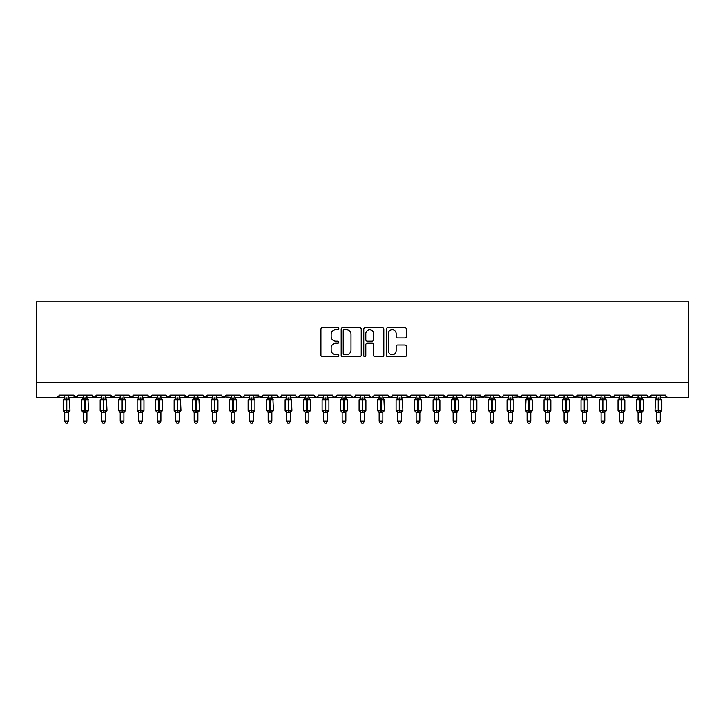 <?xml version="1.0" encoding="UTF-8"?>
<svg xmlns="http://www.w3.org/2000/svg" width="725" height="725" viewBox="0 0 725 725"><rect width="100%" height="100%" fill="white"/><g stroke="black" fill="none" stroke-linecap="round" stroke-linejoin="round"><path stroke-width="1.09" d="M338.829 328.688A1.015 1.015 0 0 0 337.814 327.673L322.38 327.673A1.45 1.45 0 0 0 320.93 329.123L320.93 355.259A1.45 1.45 0 0 0 322.38 356.718L337.814 356.718A1.015 1.015 0 0 0 338.829 355.703A1.015 1.015 0 0 0 337.814 354.679L335.811 354.679A4.649 4.649 0 0 1 331.162 350.039L331.162 347.855A4.649 4.649 0 0 1 335.811 343.206L337.814 343.206A1.015 1.015 0 0 0 338.829 342.191A1.015 1.015 0 0 0 337.814 341.176L335.811 341.176A4.649 4.649 0 0 1 331.162 336.527L331.162 334.352A4.649 4.649 0 0 1 335.811 329.703L337.814 329.703A1.015 1.015 0 0 0 338.829 328.688M404.94 337.904A1.45 1.45 0 0 0 406.399 336.454L406.399 329.123A1.45 1.45 0 0 0 404.94 327.673L387.803 327.673A1.45 1.45 0 0 0 386.353 329.123L386.353 355.259A1.45 1.45 0 0 0 387.803 356.718L404.94 356.718A1.45 1.45 0 0 0 406.399 355.259L406.399 346.405A1.45 1.45 0 0 0 404.94 344.955L397.608 344.955A1.45 1.45 0 0 0 396.158 346.405L396.158 350.8A3.888 3.888 0 0 1 392.27 354.679A3.888 3.888 0 0 1 388.392 350.8L388.392 333.591A3.888 3.888 0 0 1 392.27 329.703A3.888 3.888 0 0 1 396.158 333.591L396.158 336.454A1.45 1.45 0 0 0 397.608 337.904L404.94 337.904M36.25 382.51L688.75 382.51L688.75 301.872L36.25 301.872L36.25 397.309L57.338 397.309L59.55 395.089L73.606 395.089L74.421 396.802M361.231 329.123A1.45 1.45 0 0 0 359.781 327.673L342.644 327.673A1.45 1.45 0 0 0 341.185 329.123L341.185 355.259A1.45 1.45 0 0 0 342.644 356.718L359.781 356.718A1.45 1.45 0 0 0 361.231 355.259L361.231 329.123M365.219 327.673L382.356 327.673A1.45 1.45 0 0 1 383.815 329.123L383.815 355.259A1.45 1.45 0 0 1 382.356 356.718L375.024 356.718A1.45 1.45 0 0 1 373.574 355.259L373.574 344.665A1.45 1.45 0 0 0 372.124 343.206L367.258 343.206A1.45 1.45 0 0 0 365.808 344.665L365.808 355.703A1.015 1.015 0 0 1 364.784 356.718A1.015 1.015 0 0 1 363.769 355.703L363.769 329.123A1.45 1.45 0 0 1 365.219 327.673M68.431 397.309L75.826 397.309L73.606 395.089A2.22 2.22 0 0 0 75.826 397.309A2.22 2.22 0 0 0 78.046 395.089L92.102 395.089A2.22 2.22 0 0 0 94.323 397.309A2.22 2.22 0 0 0 96.543 395.089L110.599 395.089A2.22 2.22 0 0 0 112.819 397.309A2.22 2.22 0 0 0 115.039 395.089L129.095 395.089A2.22 2.22 0 0 0 131.316 397.309A2.22 2.22 0 0 0 133.536 395.089L147.592 395.089A2.22 2.22 0 0 0 149.812 397.309A2.22 2.22 0 0 0 152.032 395.089L166.088 395.089A2.22 2.22 0 0 0 168.3 397.309A2.22 2.22 0 0 0 170.52 395.089L184.576 395.089A2.22 2.22 0 0 0 186.796 397.309A2.22 2.22 0 0 0 189.017 395.089L203.073 395.089A2.22 2.22 0 0 0 205.293 397.309A2.22 2.22 0 0 0 207.513 395.089L221.569 395.089A2.22 2.22 0 0 0 223.789 397.309A2.22 2.22 0 0 0 226.01 395.089L240.066 395.089A2.22 2.22 0 0 0 242.286 397.309A2.22 2.22 0 0 0 244.506 395.089L258.562 395.089A2.22 2.22 0 0 0 260.782 397.309A2.22 2.22 0 0 0 262.994 395.089L277.05 395.089A2.22 2.22 0 0 0 279.27 397.309A2.22 2.22 0 0 0 281.49 395.089L295.546 395.089A2.22 2.22 0 0 0 297.767 397.309A2.22 2.22 0 0 0 299.987 395.089L314.043 395.089A2.22 2.22 0 0 0 316.263 397.309A2.22 2.22 0 0 0 318.483 395.089L332.539 395.089A2.22 2.22 0 0 0 334.76 397.309A2.22 2.22 0 0 0 336.98 395.089L351.036 395.089A2.22 2.22 0 0 0 353.256 397.309A2.22 2.22 0 0 0 355.468 395.089L369.532 395.089A2.22 2.22 0 0 0 371.744 397.309A2.22 2.22 0 0 0 373.964 395.089L388.02 395.089A2.22 2.22 0 0 0 390.24 397.309A2.22 2.22 0 0 0 392.461 395.089L406.517 395.089A2.22 2.22 0 0 0 408.737 397.309A2.22 2.22 0 0 0 410.957 395.089L425.013 395.089A2.22 2.22 0 0 0 427.233 397.309A2.22 2.22 0 0 0 429.454 395.089L443.51 395.089A2.22 2.22 0 0 0 445.73 397.309A2.22 2.22 0 0 0 447.95 395.089L462.006 395.089A2.22 2.22 0 0 0 464.218 397.309A2.22 2.22 0 0 0 466.438 395.089L480.494 395.089A2.22 2.22 0 0 0 482.714 397.309A2.22 2.22 0 0 0 484.934 395.089L498.99 395.089A2.22 2.22 0 0 0 501.211 397.309A2.22 2.22 0 0 0 503.431 395.089L517.487 395.089A2.22 2.22 0 0 0 519.707 397.309A2.22 2.22 0 0 0 521.928 395.089L535.983 395.089A2.22 2.22 0 0 0 538.204 397.309A2.22 2.22 0 0 0 540.424 395.089L554.48 395.089A2.22 2.22 0 0 0 556.7 397.309A2.22 2.22 0 0 0 558.912 395.089L572.967 395.089A2.22 2.22 0 0 0 575.188 397.309A2.22 2.22 0 0 0 577.408 395.089L591.464 395.089A2.22 2.22 0 0 0 593.684 397.309A2.22 2.22 0 0 0 595.905 395.089L609.961 395.089A2.22 2.22 0 0 0 612.181 397.309A2.22 2.22 0 0 0 614.401 395.089L628.457 395.089A2.22 2.22 0 0 0 630.678 397.309A2.22 2.22 0 0 0 632.898 395.089L646.954 395.089A2.22 2.22 0 0 0 649.174 397.309A2.22 2.22 0 0 0 651.394 395.089L665.45 395.089A2.22 2.22 0 0 0 667.662 397.309L666.239 396.783M646.954 395.089L647.76 396.802L649.174 397.309L651.394 395.089M632.898 395.089L632.481 396.376M614.401 395.089L613.586 396.802M609.961 395.089L610.776 396.802L612.181 397.309L614.157 396.095M595.905 395.089L595.497 396.376M586.289 397.309L593.684 397.309L591.464 395.089L592.28 396.802M567.793 397.309L575.188 397.309L577.408 395.089L576.602 396.802M558.912 395.089L558.105 396.802L556.7 397.309L554.716 396.095M530.8 397.309L538.204 397.309L535.983 395.089L536.79 396.802M521.928 395.089L521.112 396.802M517.487 395.089L518.303 396.802M503.431 395.089L503.023 396.376M493.816 397.309L501.211 397.309L498.99 395.089L499.806 396.802M484.934 395.089L484.128 396.802M466.438 395.089L465.631 396.802L464.218 397.309L462.795 396.783M447.95 395.089L447.533 396.376M438.326 397.309L445.73 397.309L443.51 395.089L444.316 396.802M429.454 395.089L428.638 396.802L427.233 397.309L425.013 395.089L425.82 396.802M410.957 395.089L410.142 396.802M401.342 397.309L408.737 397.309L406.517 395.089L406.933 396.376M392.461 395.089L391.654 396.802M388.02 395.089L388.836 396.802M369.532 395.089L370.339 396.802L371.744 397.309L373.176 396.783M355.468 395.089L354.661 396.802L353.256 397.309L351.824 396.783M327.356 397.309L334.76 397.309L336.98 395.089L336.164 396.802M318.483 395.089L317.668 396.802L316.263 397.309L314.288 396.095M314.043 395.089L314.858 396.802M295.546 395.089L296.362 396.802L297.767 397.309L299.987 395.089M281.49 395.089L280.684 396.802M277.05 395.089L277.865 396.802L279.27 397.309L280.702 396.783M262.994 395.089L262.187 396.802M258.562 395.089L259.369 396.802M234.882 397.309L242.286 397.309L240.066 395.089L240.872 396.802M216.394 397.309L223.789 397.309L226.01 395.089L225.194 396.802M197.898 397.309L205.293 397.309L207.513 395.089L206.698 396.802M179.401 397.309L186.796 397.309L189.017 395.089L188.21 396.802M160.905 397.309L168.3 397.309L170.52 395.089L169.713 396.802M166.088 395.089L166.895 396.802L168.3 397.309L175.704 397.309M142.408 397.309L149.812 397.309L152.032 395.089L151.217 396.802M157.207 397.309L149.812 397.309L147.592 395.089L148.398 396.802M123.912 397.309L131.316 397.309L133.536 395.089L132.72 396.802M138.711 397.309L131.316 397.309L129.095 395.089L129.902 396.802M105.424 397.309L112.819 397.309L110.599 395.089L111.414 396.802M83.23 397.309L75.826 397.309L78.046 395.089L77.24 396.802M688.75 382.51L688.75 397.309L660.267 397.309M57.338 397.309L59.55 395.089A2.22 2.22 0 0 1 57.338 397.309L64.733 397.309M86.927 397.309L94.323 397.309L96.543 395.089M101.718 397.309L94.323 397.309L92.102 395.089M120.214 397.309L112.819 397.309L114.795 396.095M194.2 397.309L186.796 397.309L184.576 395.089M212.688 397.309L205.293 397.309L203.073 395.089M231.184 397.309L222.358 396.783M249.681 397.309L242.286 397.309L243.709 396.783M253.378 397.309L262.205 396.783M268.178 397.309L260.782 397.309L258.798 396.095M342.155 397.309L334.76 397.309L332.775 396.095M382.845 397.309L390.24 397.309L392.225 396.095M397.644 397.309L390.24 397.309L388.265 396.095M416.132 397.309L408.737 397.309L410.169 396.783M453.125 397.309L445.73 397.309L447.153 396.783M475.319 397.309L484.146 396.783M490.118 397.309L481.291 396.783M508.606 397.309L501.211 397.309L502.642 396.783M512.312 397.309L521.139 396.783M527.102 397.309L519.707 397.309L517.732 396.095M545.599 397.309L538.204 397.309L539.627 396.783M582.592 397.309L573.765 396.783M601.088 397.309L593.684 397.309L595.116 396.783M623.283 397.309L632.109 396.783M638.072 397.309L630.678 397.309L628.457 395.089M344.239 329.703A1.015 1.015 0 0 0 343.224 330.718L343.224 353.664A1.015 1.015 0 0 0 344.239 354.679L346.342 354.679A4.649 4.649 0 0 0 350.991 350.039L350.991 334.352A4.649 4.649 0 0 0 346.342 329.703L344.239 329.703M373.574 333.663A3.888 3.888 0 0 0 369.687 329.775A3.888 3.888 0 0 0 365.808 333.663L365.808 339.726A1.45 1.45 0 0 0 367.258 341.176L372.124 341.176A1.45 1.45 0 0 0 373.574 339.726L373.574 333.663M68.431 395.089L68.431 398.025A1.631 1.55 180 0 0 69.283 399.384L64.199 399.865L63.664 399.312A0.743 0.743 0 0 0 63.175 400.01L63.175 410.368A0.743 0.743 0 0 0 63.664 411.057L63.175 410.368L69.981 410.368L69.5 399.312A0.743 0.743 0 0 1 69.709 399.43M69.944 410.604A0.743 0.743 0 0 1 69.5 411.057L69.981 410.368M64.733 412.353L64.733 412.353A1.631 1.55 0 0 0 63.882 410.984L64.199 410.513L69.283 410.984A1.631 1.55 0 0 0 68.431 412.353L64.733 412.271L64.733 421.207L68.431 421.207L68.431 412.344M64.733 395.089L64.733 398.097L68.431 398.025M64.733 412.588L63.882 410.984M64.199 399.865L64.733 398.097M68.431 398.097L68.966 399.865M64.199 410.513L64.733 412.271M68.966 410.513L68.431 412.271M68.431 421.207L67.316 423.128L65.839 423.128L64.733 421.207M86.927 395.089L86.927 398.025A1.631 1.55 180 0 0 87.779 399.384L82.686 399.865L82.161 399.312A0.743 0.743 0 0 0 81.671 400.01L81.671 410.368A0.743 0.743 0 0 0 82.161 411.057L81.671 410.368L88.477 410.368L87.997 399.312A0.743 0.743 0 0 1 88.205 399.43M88.477 410.368A0.743 0.743 0 0 1 87.997 411.057L88.477 410.368M83.23 412.353L83.23 412.353A1.631 1.55 0 0 0 82.369 410.984L82.686 410.513L87.779 410.984A1.631 1.55 0 0 0 86.927 412.353L83.23 412.271L83.23 421.207L86.927 421.207L86.927 412.344M83.23 395.089L83.23 398.097L86.927 398.025M105.424 395.089L105.424 398.025A1.631 1.55 180 0 0 106.276 399.384L101.183 399.865L100.657 399.312A0.743 0.743 0 0 0 100.168 400.01L100.168 410.368A0.743 0.743 0 0 0 100.657 411.057L100.168 410.368L106.974 410.368L106.493 399.312A0.743 0.743 0 0 1 106.702 399.43M106.974 410.368A0.743 0.743 0 0 1 106.493 411.057L106.974 410.368M101.718 412.353L101.718 412.353A1.631 1.55 0 0 0 100.866 410.984L101.183 410.513L106.276 410.984A1.631 1.55 0 0 0 105.424 412.353L101.718 412.271L101.718 421.207L105.424 421.207L105.424 412.344M101.718 395.089L101.718 398.097L105.424 398.025M120.214 412.588L118.664 410.368L125.47 410.368A0.743 0.743 0 0 1 124.981 411.057L123.912 412.588L125.47 410.368L125.47 400.01L118.664 400.01L118.664 410.368A0.743 0.743 0 0 0 119.145 411.057L119.679 410.513L124.773 410.984A1.631 1.55 0 0 0 123.912 412.353L120.214 412.353A1.631 1.55 0 0 0 119.362 410.984M120.214 395.089L120.214 398.097L123.912 398.025A1.631 1.55 180 0 0 124.773 399.384L119.679 399.865L119.145 399.312A0.743 0.743 0 0 0 118.664 400.01L120.16 398.224M142.408 395.089L142.408 398.025A1.631 1.55 180 0 0 143.269 399.384L138.176 399.865L137.641 399.312A0.743 0.743 0 0 0 137.161 400.01L137.161 410.368A0.743 0.743 0 0 0 137.641 411.057L137.161 410.368L143.967 410.368L143.967 400.01L143.477 399.312A0.743 0.743 0 0 1 143.695 399.43M143.922 410.604A0.743 0.743 0 0 1 143.477 411.057L143.967 410.368M138.711 412.353L138.711 412.353A1.631 1.55 0 0 0 137.859 410.984L138.176 410.513L143.269 410.984A1.631 1.55 0 0 0 142.408 412.353L138.711 412.271L138.711 421.207L142.408 421.207L142.408 412.344M138.711 395.089L138.711 398.097L142.408 398.025M83.23 412.588L82.369 410.984M82.686 399.865L83.23 398.097M86.927 398.097L87.462 399.865M82.686 410.513L83.23 412.271M87.462 410.513L86.927 412.271M86.927 421.207L85.813 423.128L84.336 423.128L83.23 421.207M101.718 412.588L100.866 410.984M101.183 399.865L101.718 398.097M105.424 398.097L105.959 399.865M101.183 410.513L101.718 412.271M105.959 410.513L105.424 412.271M105.424 421.207L104.309 423.128L102.832 423.128L101.718 421.207M123.912 412.344L123.912 421.207L120.214 421.207L120.214 412.344M123.912 395.089L123.912 398.034M119.679 399.865L120.214 398.097M123.921 398.097L124.455 399.865M119.679 410.513L120.214 412.271M124.455 410.513L123.921 412.271M123.912 421.207L122.806 423.128L121.329 423.128L120.214 421.207M138.711 412.588L137.859 410.984M138.176 399.865L138.711 398.097M142.408 398.097L142.952 399.865M138.176 410.513L138.711 412.271M142.952 410.513L142.408 412.271M142.408 421.207L141.302 423.128L139.825 423.128L138.711 421.207M160.905 395.089L160.905 398.025A1.631 1.55 180 0 0 161.757 399.384L156.672 399.865L156.138 399.312A0.743 0.743 0 0 0 155.657 400.01L155.657 410.368A0.743 0.743 0 0 0 156.138 411.057L155.657 410.368L162.463 410.368L162.463 400.01L161.974 399.312A0.743 0.743 0 0 1 162.183 399.43M162.463 410.368A0.743 0.743 0 0 1 161.974 411.057L162.463 410.368M157.207 412.353L157.207 412.353A1.631 1.55 0 0 0 156.355 410.984L156.672 410.513L161.757 410.984A1.631 1.55 0 0 0 160.905 412.353L157.207 412.271L157.207 421.207L160.905 421.207L160.905 412.344M157.207 395.089L157.207 398.097L160.905 398.025M157.207 412.588L156.355 410.984M156.672 399.865L157.207 398.097M160.905 398.097L161.439 399.865M156.672 410.513L157.207 412.271M161.439 410.513L160.905 412.271M160.905 421.207L159.799 423.128L158.313 423.128L157.207 421.207M179.401 395.089L179.401 398.025A1.631 1.55 180 0 0 180.253 399.384L175.169 399.865L174.634 399.312A0.743 0.743 0 0 0 174.145 400.01L174.145 410.368A0.743 0.743 0 0 0 174.634 411.057L174.145 410.368L180.951 410.368L180.471 399.312A0.743 0.743 0 0 1 180.679 399.43M180.951 410.368A0.743 0.743 0 0 1 180.471 411.057L180.951 410.368M175.704 412.353L175.704 412.353A1.631 1.55 0 0 0 174.843 410.984L175.169 410.513L180.253 410.984A1.631 1.55 0 0 0 179.401 412.353L175.704 412.271L175.704 421.207L179.401 421.207L179.401 412.344M175.704 395.089L175.704 398.097L179.401 398.025M175.704 412.588L174.843 410.984M175.169 399.865L175.704 398.097M179.401 398.097L179.936 399.865M175.169 410.513L175.704 412.271M179.936 410.513L179.401 412.271M179.401 421.207L178.287 423.128L176.809 423.128L175.704 421.207M197.898 395.089L197.898 398.025A1.631 1.55 180 0 0 198.75 399.384L193.657 399.865L193.131 399.312A0.743 0.743 0 0 0 192.642 400.01L192.642 410.368A0.743 0.743 0 0 0 193.131 411.057L192.642 410.368L199.448 410.368L198.967 399.312A0.743 0.743 0 0 1 199.176 399.43M199.448 410.368A0.743 0.743 0 0 1 198.967 411.057L199.448 410.368M194.2 412.353L194.2 412.353A1.631 1.55 0 0 0 193.339 410.984L193.657 410.513L198.75 410.984A1.631 1.55 0 0 0 197.898 412.353L194.191 412.271L194.2 421.207L197.898 421.207L197.898 412.344M194.2 395.089L194.191 398.097L197.898 398.025M194.2 412.588L193.339 410.984M193.657 399.865L194.191 398.097M197.898 398.097L198.433 399.865M193.657 410.513L194.191 412.271M198.433 410.513L197.898 412.271M197.898 421.207L196.783 423.128L195.306 423.128L194.2 421.207M216.394 395.089L216.394 398.025A1.631 1.55 180 0 0 217.246 399.384L212.153 399.865L211.627 399.312A0.743 0.743 0 0 0 211.138 400.01L211.138 410.368A0.743 0.743 0 0 0 211.627 411.057L211.138 410.368L217.944 410.368L217.944 400.01L217.455 399.312A0.743 0.743 0 0 1 217.672 399.43M217.944 410.368A0.743 0.743 0 0 1 217.455 411.057L217.944 410.368M212.688 412.353L212.688 412.353A1.631 1.55 0 0 0 211.836 410.984L212.153 410.513L217.246 410.984A1.631 1.55 0 0 0 216.394 412.353L212.688 412.271L212.688 421.207L216.394 421.207L216.394 412.344M212.688 395.089L212.688 398.097L216.394 398.025M212.688 412.588L211.836 410.984M212.153 399.865L212.688 398.097M216.394 398.097L216.929 399.865M212.153 410.513L212.688 412.271M216.929 410.513L216.394 412.271M216.394 421.207L215.28 423.128L213.802 423.128L212.688 421.207M234.882 395.089L234.882 398.025A1.631 1.55 180 0 0 235.743 399.384L230.65 399.865L230.115 399.312A0.743 0.743 0 0 0 229.635 400.01L229.635 410.368A0.743 0.743 0 0 0 230.115 411.057L229.635 410.368L236.441 410.368L236.441 400.01L235.951 399.312A0.743 0.743 0 0 1 236.169 399.43M236.441 410.368A0.743 0.743 0 0 1 235.951 411.057L236.441 410.368M231.184 412.353L231.184 412.353A1.631 1.55 0 0 0 230.333 410.984L230.65 410.513L235.743 410.984A1.631 1.55 0 0 0 234.882 412.353L231.184 412.271L231.184 421.207L234.882 421.207L234.882 412.344M231.184 395.089L231.184 398.097L234.882 398.025M231.184 412.588L230.333 410.984M230.65 399.865L231.184 398.097M234.891 398.097L235.426 399.865M230.65 410.513L231.184 412.271M235.426 410.513L234.891 412.271M234.882 421.207L233.776 423.128L232.299 423.128L231.184 421.207M253.378 395.089L253.378 398.025A1.631 1.55 180 0 0 254.23 399.384L249.146 399.865L248.612 399.312A0.743 0.743 0 0 0 248.131 400.01L248.131 410.368A0.743 0.743 0 0 0 248.612 411.057L248.131 410.368L254.937 410.368L254.937 400.01L254.448 399.312A0.743 0.743 0 0 1 254.665 399.43M254.937 410.368A0.743 0.743 0 0 1 254.448 411.057L254.937 410.368M249.681 412.353L249.681 412.353A1.631 1.55 0 0 0 248.829 410.984L249.146 410.513L254.23 410.984A1.631 1.55 0 0 0 253.378 412.353L249.681 412.271L249.681 421.207L253.378 421.207L253.378 412.344M249.681 395.089L249.681 398.097L253.378 398.025M249.681 412.588L248.829 410.984M249.146 399.865L249.681 398.097M253.378 398.097L253.913 399.865M249.146 410.513L249.681 412.271M253.913 410.513L253.378 412.271M253.378 421.207L252.273 423.128L250.796 423.128L249.681 421.207M271.875 395.089L271.875 398.025A1.631 1.55 180 0 0 272.727 399.384L267.643 399.865L267.108 399.312A0.743 0.743 0 0 0 266.619 400.01L266.619 410.368A0.743 0.743 0 0 0 267.108 411.057L266.619 410.368L273.425 410.368L272.944 399.312A0.743 0.743 0 0 1 273.153 399.43M273.388 410.604A0.743 0.743 0 0 1 272.944 411.057L273.425 410.368M268.178 412.353L268.178 412.353A1.631 1.55 0 0 0 267.326 410.984L267.643 410.513L272.727 410.984A1.631 1.55 0 0 0 271.875 412.353L268.178 412.271L268.178 421.207L271.875 421.207L271.875 412.344M268.178 395.089L268.178 398.097L271.875 398.025M268.178 412.588L267.326 410.984M267.643 399.865L268.178 398.097M271.875 398.097L272.41 399.865M267.643 410.513L268.178 412.271M272.41 410.513L271.875 412.271M271.875 421.207L270.76 423.128L269.283 423.128L268.178 421.207M290.372 395.089L290.372 398.025A1.631 1.55 180 0 0 291.223 399.384L286.13 399.865L285.605 399.312A0.743 0.743 0 0 0 285.115 400.01L285.115 410.368A0.743 0.743 0 0 0 285.605 411.057L285.115 410.368L291.921 410.368L291.441 399.312A0.743 0.743 0 0 1 291.649 399.43M291.921 410.368A0.743 0.743 0 0 1 291.441 411.057L291.921 410.368M286.674 412.353L286.674 412.353A1.631 1.55 0 0 0 285.813 410.984L286.13 410.513L291.223 410.984A1.631 1.55 0 0 0 290.372 412.353L286.674 412.271L286.674 421.207L290.372 421.207L290.372 412.344M286.674 395.089L286.674 398.097L290.372 398.025M286.674 412.588L285.813 410.984M286.13 399.865L286.674 398.097M290.372 398.097L290.906 399.865M286.13 410.513L286.674 412.271M290.906 410.513L290.372 412.271M290.372 421.207L289.257 423.128L287.78 423.128L286.674 421.207M308.868 395.089L308.868 398.025A1.631 1.55 180 0 0 309.72 399.384L304.627 399.865L304.101 399.312A0.743 0.743 0 0 0 303.612 400.01L303.612 410.368A0.743 0.743 0 0 0 304.101 411.057L303.612 410.368L310.418 410.368L310.418 400.01L309.928 399.312A0.743 0.743 0 0 1 310.146 399.43M310.418 410.368A0.743 0.743 0 0 1 309.928 411.057L310.418 410.368M305.162 412.353L305.162 412.353A1.631 1.55 0 0 0 304.31 410.984L304.627 410.513L309.72 410.984A1.631 1.55 0 0 0 308.868 412.353L305.162 412.271L305.162 421.207L308.868 421.207L308.868 412.344M305.162 395.089L305.162 398.097L308.868 398.025M305.162 412.588L304.31 410.984M304.627 399.865L305.162 398.097M308.868 398.097L309.403 399.865M304.627 410.513L305.162 412.271M309.403 410.513L308.868 412.271M308.868 421.207L307.753 423.128L306.276 423.128L305.162 421.207M327.356 395.089L327.356 398.025A1.631 1.55 180 0 0 328.217 399.384L323.123 399.865L322.589 399.312A0.743 0.743 0 0 0 322.108 400.01L322.108 410.368A0.743 0.743 0 0 0 322.589 411.057L322.108 410.368L328.914 410.368L328.914 400.01L328.425 399.312A0.743 0.743 0 0 1 328.642 399.43M328.914 410.368A0.743 0.743 0 0 1 328.425 411.057L328.914 410.368M323.658 412.353L323.658 412.353A1.631 1.55 0 0 0 322.806 410.984L323.123 410.513L328.217 410.984A1.631 1.55 0 0 0 327.356 412.353L323.658 412.271L323.658 421.207L327.356 421.207L327.356 412.344M323.658 395.089L323.658 398.097L327.356 398.025M323.658 412.588L322.806 410.984M323.123 399.865L323.658 398.097M327.365 398.097L327.899 399.865M323.123 410.513L323.658 412.271M327.899 410.513L327.365 412.271M327.356 421.207L326.25 423.128L324.773 423.128L323.658 421.207M345.852 395.089L345.852 398.025A1.631 1.55 180 0 0 346.713 399.384L341.62 399.865L341.085 399.312A0.743 0.743 0 0 0 340.605 400.01L340.605 410.368A0.743 0.743 0 0 0 341.085 411.057L340.605 410.368L347.411 410.368L347.411 400.01L346.922 399.312A0.743 0.743 0 0 1 347.139 399.43M347.366 410.604A0.743 0.743 0 0 1 346.922 411.057L347.411 410.368M342.155 412.353L342.155 412.353A1.631 1.55 0 0 0 341.303 410.984L341.62 410.513L346.713 410.984A1.631 1.55 0 0 0 345.852 412.353L342.155 412.271L342.155 421.207L345.852 421.207L345.852 412.344M342.155 395.089L342.155 398.097L345.852 398.025M342.155 412.588L341.303 410.984M341.62 399.865L342.155 398.097M345.852 398.097L346.387 399.865M341.62 410.513L342.155 412.271M346.387 410.513L345.852 412.271M345.852 421.207L344.747 423.128L343.269 423.128L342.155 421.207M365.862 410.604A0.743 0.743 0 0 1 365.418 411.057L364.349 412.588L365.907 410.368L365.907 400.01L359.093 400.01A0.743 0.743 0 0 1 359.582 399.312L359.093 400.01L359.093 410.368A0.743 0.743 0 0 0 359.582 411.057L360.117 410.513L365.201 410.984A1.631 1.55 0 0 0 364.349 412.353L360.651 412.353A1.631 1.55 0 0 0 359.799 410.984M360.651 395.089L360.651 398.097L364.349 398.025A1.631 1.55 180 0 0 365.201 399.384L360.117 399.865L359.582 399.312L360.588 398.224M382.845 395.089L382.845 398.025A1.631 1.55 180 0 0 383.697 399.384L378.613 399.865L378.078 399.312A0.743 0.743 0 0 0 377.589 400.01L377.589 410.368A0.743 0.743 0 0 0 378.078 411.057L377.589 410.368L384.395 410.368L383.915 399.312A0.743 0.743 0 0 1 384.123 399.43M384.359 410.604A0.743 0.743 0 0 1 383.915 411.057L384.395 410.368M379.148 412.353L379.148 412.353A1.631 1.55 0 0 0 378.287 410.984L378.613 410.513L383.697 410.984A1.631 1.55 0 0 0 382.845 412.353L379.148 412.271L379.148 421.207L382.845 421.207L382.845 412.344M379.148 395.089L379.148 398.097L382.845 398.025M401.342 395.089L401.342 398.025A1.631 1.55 180 0 0 402.194 399.384L397.101 399.865L396.575 399.312A0.743 0.743 0 0 0 396.086 400.01L396.086 410.368A0.743 0.743 0 0 0 396.575 411.057L396.086 410.368L402.892 410.368L402.411 399.312A0.743 0.743 0 0 1 402.62 399.43M402.892 410.368A0.743 0.743 0 0 1 402.411 411.057L402.892 410.368M397.644 412.353L397.644 412.353A1.631 1.55 0 0 0 396.783 410.984L397.101 410.513L402.194 410.984A1.631 1.55 0 0 0 401.342 412.353L397.635 412.271L397.644 421.207L401.342 421.207L401.342 412.344M397.644 395.089L397.635 398.097L401.342 398.025M419.838 395.089L419.838 398.025A1.631 1.55 180 0 0 420.69 399.384L415.597 399.865L415.072 399.312A0.743 0.743 0 0 0 414.582 400.01L414.582 410.368A0.743 0.743 0 0 0 415.072 411.057L414.582 410.368L421.388 410.368A0.743 0.743 0 0 1 421.388 410.441M421.343 410.622A0.743 0.743 0 0 1 420.899 411.057L420.69 410.984A1.631 1.55 0 0 0 419.838 412.353L416.132 412.353A1.631 1.55 0 0 0 415.28 410.984L415.597 410.513L420.69 410.984M416.132 395.089L416.132 398.097L419.838 398.025M438.326 395.089L438.326 398.025A1.631 1.55 180 0 0 439.187 399.384L434.094 399.865L433.559 399.312A0.743 0.743 0 0 0 433.079 400.01L433.079 410.368A0.743 0.743 0 0 0 433.559 411.057L433.079 410.368L439.885 410.368A0.743 0.743 0 0 1 439.876 410.441M439.839 410.622A0.743 0.743 0 0 1 439.395 411.057L439.187 410.984A1.631 1.55 0 0 0 438.326 412.353L434.628 412.353A1.631 1.55 0 0 0 433.777 410.984L434.094 410.513L439.187 410.984M434.628 395.089L434.628 398.097L438.326 398.025M456.822 395.089L456.822 398.025A1.631 1.55 180 0 0 457.674 399.384L452.59 399.865L452.056 399.312A0.743 0.743 0 0 0 451.575 400.01L451.575 410.368A0.743 0.743 0 0 0 452.056 411.057L451.575 410.368L458.381 410.368A0.743 0.743 0 0 1 458.372 410.441M458.336 410.622A0.743 0.743 0 0 1 457.892 411.057L457.674 410.984A1.631 1.55 0 0 0 456.822 412.353L453.125 412.353A1.631 1.55 0 0 0 452.273 410.984L452.59 410.513L457.674 410.984M453.125 395.089L453.125 398.097L456.822 398.025M475.319 395.089L475.319 398.025A1.631 1.55 180 0 0 476.171 399.384L471.087 399.865L470.552 399.312A0.743 0.743 0 0 0 470.063 400.01L470.063 410.368A0.743 0.743 0 0 0 470.552 411.057L470.063 410.368L476.869 410.368A0.743 0.743 0 0 1 476.869 410.441M476.823 410.622A0.743 0.743 0 0 1 476.388 411.057L476.171 410.984A1.631 1.55 0 0 0 475.319 412.353L471.622 412.353A1.631 1.55 0 0 0 470.77 410.984L471.087 410.513L476.171 410.984M471.622 395.089L471.622 398.097L475.319 398.025M495.32 410.622A0.743 0.743 0 0 1 494.885 411.057L494.668 410.984A1.631 1.55 0 0 0 493.816 412.353L490.118 412.353A1.631 1.55 0 0 0 489.257 410.984L489.574 410.513L494.668 410.984M490.118 412.588L488.559 410.368L488.559 400.01A0.743 0.743 0 0 1 489.049 399.312L488.559 400.01L491.74 400.01L491.74 399.339L489.574 399.865L489.049 399.312L488.559 400.01L488.559 410.368A0.743 0.743 0 0 0 489.049 411.057L489.257 410.984M490.118 395.089L490.109 398.097L493.816 398.025A1.631 1.55 180 0 0 494.668 399.384L494.35 399.865L491.74 399.339L491.74 397.88M512.312 395.089L512.312 398.025A1.631 1.55 180 0 0 513.164 399.384L508.071 399.865L507.545 399.312A0.743 0.743 0 0 0 507.056 400.01L507.056 410.368A0.743 0.743 0 0 0 507.545 411.057L507.056 410.368L513.862 410.368A0.743 0.743 0 0 1 513.862 410.441M513.817 410.622A0.743 0.743 0 0 1 513.373 411.057L513.164 410.984A1.631 1.55 0 0 0 512.312 412.353L508.606 412.353A1.631 1.55 0 0 0 507.754 410.984L508.071 410.513L513.164 410.984M508.606 395.089L508.606 398.097L512.312 398.025M530.8 395.089L530.8 398.025A1.631 1.55 180 0 0 531.661 399.384L526.567 399.865L526.033 399.312A0.743 0.743 0 0 0 525.553 400.01L525.553 410.368A0.743 0.743 0 0 0 526.033 411.057L525.553 410.368L532.358 410.368A0.743 0.743 0 0 1 532.349 410.441M532.313 410.622A0.743 0.743 0 0 1 531.869 411.057L531.661 410.984A1.631 1.55 0 0 0 530.8 412.353L527.102 412.353A1.631 1.55 0 0 0 526.25 410.984L526.567 410.513L531.661 410.984M527.102 395.089L527.102 398.097L530.8 398.025M549.296 395.089L549.296 398.025A1.631 1.55 180 0 0 550.157 399.384L545.064 399.865L544.529 399.312A0.743 0.743 0 0 0 544.049 400.01L544.049 410.368A0.743 0.743 0 0 0 544.529 411.057L544.049 410.368L550.855 410.368A0.743 0.743 0 0 1 550.846 410.441M550.81 410.622A0.743 0.743 0 0 1 550.366 411.057L550.157 410.984A1.631 1.55 0 0 0 549.296 412.353L545.599 412.353A1.631 1.55 0 0 0 544.747 410.984L545.064 410.513L550.157 410.984M545.599 395.089L545.599 398.097L549.296 398.025M567.793 395.089L567.793 398.025A1.631 1.55 180 0 0 568.645 399.384L563.561 399.865L563.026 399.312A0.743 0.743 0 0 0 562.537 400.01L562.537 410.368A0.743 0.743 0 0 0 563.026 411.057L562.537 410.368L569.342 410.368A0.743 0.743 0 0 1 569.342 410.441M569.306 410.622A0.743 0.743 0 0 1 568.862 411.057L568.645 410.984A1.631 1.55 0 0 0 567.793 412.353L564.095 412.353A1.631 1.55 0 0 0 563.243 410.984L563.561 410.513L568.645 410.984M564.095 395.089L564.095 398.097L567.793 398.025M586.289 395.089L586.289 398.025A1.631 1.55 180 0 0 587.141 399.384L582.048 399.865L581.522 399.312A0.743 0.743 0 0 0 581.033 400.01L581.033 410.368A0.743 0.743 0 0 0 581.522 411.057L581.033 410.368L587.839 410.368A0.743 0.743 0 0 1 587.839 410.441M587.794 410.622A0.743 0.743 0 0 1 587.359 411.057L587.141 410.984A1.631 1.55 0 0 0 586.289 412.353L582.592 412.353A1.631 1.55 0 0 0 581.731 410.984L582.048 410.513L587.141 410.984M582.592 395.089L582.592 398.097L586.289 398.025M606.29 410.622A0.743 0.743 0 0 1 605.855 411.057L605.638 410.984A1.631 1.55 0 0 0 604.786 412.353L601.088 412.353A1.631 1.55 0 0 0 600.228 410.984L600.545 410.513L605.638 410.984M601.088 395.089L601.079 398.097L604.786 398.025A1.631 1.55 180 0 0 605.638 399.384L600.545 399.865L600.019 399.312A0.743 0.743 0 0 0 599.53 400.01L602.711 400.01L602.711 397.88M364.349 412.344L364.349 421.207L360.651 421.207L360.651 412.344M364.349 395.089L364.349 398.034M360.117 399.865L360.651 398.097M364.349 398.097L364.883 399.865M360.117 410.513L360.651 412.271M364.883 410.513L364.349 412.271M364.349 421.207L363.243 423.128L361.757 423.128L360.651 421.207M379.148 412.588L378.287 410.984M378.613 399.865L379.148 398.097M382.845 398.097L383.38 399.865M378.613 410.513L379.148 412.271M383.38 410.513L382.845 412.271M382.845 421.207L381.731 423.128L380.253 423.128L379.148 421.207M397.644 412.588L396.783 410.984M397.101 399.865L397.635 398.097M401.342 398.097L401.877 399.865M397.101 410.513L397.635 412.271M401.877 410.513L401.342 412.271M401.342 421.207L400.227 423.128L398.75 423.128L397.644 421.207M416.132 412.588L415.28 410.984M420.899 411.057L419.838 412.588L421.388 410.368L421.388 400.01L414.582 400.01L415.072 399.312L414.582 400.01L414.582 410.368M419.838 412.344L419.838 421.207L416.132 421.207L416.132 412.344M415.597 399.865L416.132 398.097M419.838 398.097L420.373 399.865M415.597 410.513L416.132 412.271L415.597 410.513M420.373 410.513L419.838 412.271M419.838 421.207L418.724 423.128L417.247 423.128L416.132 421.207M434.628 412.588L433.777 410.984M439.395 411.057L438.326 412.588L439.885 410.368L439.885 400.01L433.079 400.01L433.559 399.312L433.079 400.01M438.326 412.344L438.326 421.207L434.628 421.207L434.628 412.344M434.094 399.865L434.628 398.097M438.326 398.097L438.87 399.865M434.094 410.513L434.628 412.271L434.094 410.513M438.87 410.513L438.326 412.271M438.326 421.207L437.22 423.128L435.743 423.128L434.628 421.207M453.125 412.588L452.273 410.984M457.892 411.057L456.822 412.588L458.381 410.368L458.381 400.01L451.575 400.01L452.056 399.312L451.575 400.01M456.822 412.344L456.822 421.207L453.125 421.207L453.125 412.344M452.59 399.865L453.125 398.097M456.822 398.097L457.357 399.865M452.59 410.513L453.125 412.271L452.59 410.513M457.357 410.513L456.822 412.271M456.822 421.207L455.717 423.128L454.24 423.128L453.125 421.207M471.622 412.588L470.77 410.984M476.388 411.057L475.319 412.588L476.869 410.368L476.869 400.01L470.063 400.01L470.552 399.312L470.063 400.01L470.063 410.368M475.319 412.344L475.319 421.207L471.622 421.207L471.622 412.344M471.087 399.865L471.622 398.097M475.319 398.097L475.854 399.865M471.087 410.513L471.622 412.271L471.087 410.513M475.854 410.513L475.319 412.271M475.319 421.207L474.204 423.128L472.727 423.128L471.622 421.207M488.559 410.368L495.365 410.368L495.365 400.01L491.74 400.01L491.74 412.498M493.816 412.344L493.816 421.207L490.118 421.207L490.118 412.344M493.816 395.089L493.816 398.034M489.574 399.865L490.109 398.097M493.816 398.097L494.35 399.865M489.574 410.513L490.109 412.271L489.574 410.513M494.35 410.513L493.816 412.271M493.816 421.207L492.701 423.128L491.224 423.128L490.118 421.207M508.606 412.588L507.754 410.984M513.373 411.057L512.312 412.588L513.862 410.368L513.862 400.01L507.056 400.01L507.545 399.312L507.056 400.01L507.056 410.368M512.312 412.344L512.312 421.207L508.606 421.207L508.606 412.344M508.071 399.865L508.606 398.097M512.312 398.097L512.847 399.865M508.071 410.513L508.606 412.271L508.071 410.513M512.847 410.513L512.312 412.271M512.312 421.207L511.198 423.128L509.72 423.128L508.606 421.207M527.102 412.588L526.25 410.984M531.869 411.057L530.8 412.588L532.358 410.368L532.358 400.01L525.553 400.01L526.033 399.312L525.553 410.368M530.8 412.344L530.8 421.207L527.102 421.207L527.102 412.344M526.567 399.865L527.102 398.097M530.809 398.097L531.343 399.865M526.567 410.513L527.102 412.271L526.567 410.513M531.343 410.513L530.809 412.271M530.8 421.207L529.694 423.128L528.217 423.128L527.102 421.207M545.599 412.588L544.747 410.984M550.366 411.057L549.296 412.588L550.855 410.368L550.855 400.01L544.049 400.01L544.529 399.312L544.049 400.01M549.296 412.344L549.296 421.207L545.599 421.207L545.599 412.344M545.064 399.865L545.599 398.097M549.296 398.097L549.831 399.865M545.064 410.513L545.599 412.271L545.064 410.513M549.831 410.513L549.296 412.271M549.296 421.207L548.191 423.128L546.713 423.128L545.599 421.207M564.095 412.588L563.243 410.984M568.862 411.057L567.793 412.588L569.342 410.368L569.342 400.01L562.537 400.01L563.026 399.312L562.537 400.01L562.537 410.368M567.793 412.344L567.793 421.207L564.095 421.207L564.095 412.344M563.561 399.865L564.095 398.097M567.793 398.097L568.327 399.865M563.561 410.513L564.095 412.271L563.561 410.513M568.327 410.513L567.793 412.271M567.793 421.207L566.687 423.128L565.201 423.128L564.095 421.207M582.592 412.588L581.731 410.984M587.359 411.057L586.289 412.588L587.839 410.368L587.839 400.01L581.033 400.01L581.522 399.312L581.033 400.01M586.289 412.344L586.289 421.207L582.592 421.207L582.592 412.344M582.048 399.865L582.592 398.097M586.289 398.097L586.824 399.865M582.048 410.513L582.592 412.271L582.048 410.513M586.824 410.513L586.289 412.271M586.289 421.207L585.175 423.128L583.697 423.128L582.592 421.207M601.088 412.588L599.53 410.368A0.743 0.743 0 0 0 600.019 411.057L600.228 410.984M599.53 400.01L600.019 399.312L599.53 400.01L599.53 410.368L606.336 410.368L606.336 400.01L602.711 400.01L602.711 412.498M604.786 412.344L604.786 421.207L601.088 421.207L601.088 412.344M604.786 395.089L604.786 398.034M600.545 399.865L601.079 398.097M604.786 398.097L605.321 399.865M600.545 410.513L601.079 412.271L600.545 410.513M605.321 410.513L604.786 412.271M604.786 421.207L603.671 423.128L602.194 423.128L601.088 421.207M623.283 395.089L623.283 398.025A1.631 1.55 180 0 0 624.134 399.384L619.041 399.865L618.507 399.312A0.743 0.743 0 0 0 618.026 400.01L618.026 410.368A0.743 0.743 0 0 0 618.507 411.057L618.026 410.368L624.832 410.368A0.743 0.743 0 0 1 624.832 410.441M624.787 410.622A0.743 0.743 0 0 1 624.343 411.057L624.134 410.984A1.631 1.55 0 0 0 623.283 412.353L619.576 412.353A1.631 1.55 0 0 0 618.724 410.984L619.041 410.513L624.134 410.984M619.576 395.089L619.576 398.097L623.283 398.025M619.576 412.588L618.724 410.984M624.343 411.057L623.283 412.588L624.832 410.368L624.832 400.01L618.026 400.01L618.507 399.312L618.026 410.368M623.283 412.344L623.283 421.207L619.576 421.207L619.576 412.344M619.041 399.865L619.576 398.097M623.283 398.097L623.817 399.865M619.041 410.513L619.576 412.271L619.041 410.513M623.817 410.513L623.283 412.271M623.283 421.207L622.168 423.128L620.691 423.128L619.576 421.207M641.77 395.089L641.77 398.025A1.631 1.55 180 0 0 642.631 399.384L637.538 399.865L637.003 399.312A0.743 0.743 0 0 0 636.523 400.01L636.523 410.368A0.743 0.743 0 0 0 637.003 411.057L636.523 410.368L643.329 410.368A0.743 0.743 0 0 1 643.32 410.441M643.283 410.622A0.743 0.743 0 0 1 642.839 411.057L642.631 410.984A1.631 1.55 0 0 0 641.77 412.353L638.072 412.353A1.631 1.55 0 0 0 637.221 410.984L637.538 410.513L642.631 410.984M638.072 395.089L638.072 398.097L641.77 398.025M638.072 412.588L637.221 410.984M642.839 411.057L641.77 412.588L643.329 410.368L643.329 400.01L636.523 400.01L637.003 399.312L636.523 400.01M641.77 412.344L641.77 421.207L638.072 421.207L638.072 412.344M637.538 399.865L638.072 398.097M641.77 398.097L642.314 399.865M637.538 410.513L638.072 412.271L637.538 410.513M642.314 410.513L641.77 412.271M641.77 421.207L640.664 423.128L639.187 423.128L638.072 421.207M661.78 410.622A0.743 0.743 0 0 1 661.336 411.057L661.118 410.984A1.631 1.55 0 0 0 660.267 412.353L656.569 412.353A1.631 1.55 0 0 0 655.717 410.984L656.034 410.513L661.118 410.984M656.569 395.089L656.569 398.097L660.267 398.025A1.631 1.55 180 0 0 661.118 399.384L656.034 399.865L655.5 399.312A0.743 0.743 0 0 0 655.019 400.01L658.2 400.01L658.2 397.88M656.569 412.588L655.019 410.368A0.743 0.743 0 0 0 655.5 411.057L655.717 410.984M655.019 400.01L655.5 399.312L655.019 410.368L661.825 410.368L661.825 400.01L658.2 400.01L658.2 412.498M660.267 412.344L660.267 421.207L656.569 421.207L656.569 412.344M660.267 395.089L660.267 398.034M656.034 399.865L656.569 398.097M660.267 398.097L660.801 399.865M656.034 410.513L656.569 412.271L656.034 410.513M660.801 410.513L660.267 412.271M660.267 421.207L659.161 423.128L657.684 423.128L656.569 421.207M66.356 397.88L66.356 400.01L63.175 400.01L64.67 398.224M69.981 400.01L66.356 400.01L66.356 412.498M66.8 412.498L66.8 397.88M63.882 399.384A1.631 1.55 180 0 0 64.733 398.025M84.852 397.88L84.852 400.01L81.671 400.01L83.167 398.224M88.477 400.01L84.852 400.01L84.852 412.498M85.296 412.498L85.296 397.88M82.369 399.384A1.631 1.55 180 0 0 83.23 398.025M103.349 397.88L103.349 400.01L100.168 400.01L101.663 398.224M106.974 400.01L103.349 400.01L103.349 412.498M103.793 412.498L103.793 397.88M100.866 399.384A1.631 1.55 180 0 0 101.718 398.025M121.845 397.88L121.845 412.498M122.289 412.498L122.289 397.88M119.362 399.384A1.631 1.55 180 0 0 120.214 398.025M140.342 397.88L140.342 400.01L137.161 400.01L138.647 398.224M143.967 400.01L140.342 400.01L140.342 412.498M140.786 412.498L140.786 397.88M137.859 399.384A1.631 1.55 180 0 0 138.711 398.025M158.838 397.88L158.838 400.01L155.657 400.01L157.144 398.224M162.463 400.01L158.838 400.01L158.838 412.498M159.282 412.498L159.282 397.88M156.355 399.384A1.631 1.55 180 0 0 157.207 398.025M177.326 397.88L177.326 400.01L174.145 400.01L175.64 398.224M180.951 400.01L177.326 400.01L177.326 412.498M177.77 412.498L177.77 397.88M174.843 399.384A1.631 1.55 180 0 0 175.704 398.025M195.823 397.88L195.823 400.01L192.642 400.01L194.137 398.224M199.448 400.01L195.823 400.01L195.823 412.498M196.267 412.498L196.267 397.88M193.339 399.384A1.631 1.55 180 0 0 194.2 398.025M214.319 397.88L214.319 400.01L211.138 400.01L212.633 398.224M217.944 400.01L214.319 400.01L214.319 412.498M214.763 412.498L214.763 397.88M211.836 399.384A1.631 1.55 180 0 0 212.688 398.025M232.816 397.88L232.816 400.01L229.635 400.01L231.13 398.224M236.441 400.01L232.816 400.01L232.816 412.498M233.26 412.498L233.26 397.88M230.333 399.384A1.631 1.55 180 0 0 231.184 398.025M251.312 397.88L251.312 400.01L248.131 400.01L249.618 398.224M254.937 400.01L251.312 400.01L251.312 412.498M251.756 412.498L251.756 397.88M248.829 399.384A1.631 1.55 180 0 0 249.681 398.025M269.8 397.88L269.8 400.01L266.619 400.01L268.114 398.224M273.425 400.01L269.8 400.01L269.8 412.498M270.244 412.498L270.244 397.88M267.326 399.384A1.631 1.55 180 0 0 268.178 398.025M288.296 397.88L288.296 400.01L285.115 400.01L286.611 398.224M291.921 400.01L288.296 400.01L288.296 412.498M288.74 412.498L288.74 397.88M285.813 399.384A1.631 1.55 180 0 0 286.674 398.025M306.793 397.88L306.793 400.01L303.612 400.01L305.107 398.224M310.418 400.01L306.793 400.01L306.793 412.498M307.237 412.498L307.237 397.88M304.31 399.384A1.631 1.55 180 0 0 305.162 398.025M325.289 397.88L325.289 400.01L322.108 400.01L323.604 398.224M328.914 400.01L325.289 400.01L325.289 412.498M325.733 412.498L325.733 397.88M322.806 399.384A1.631 1.55 180 0 0 323.658 398.025M343.786 397.88L343.786 400.01L340.605 400.01L342.091 398.224M347.411 400.01L343.786 400.01L343.786 412.498M344.23 412.498L344.23 397.88M341.303 399.384A1.631 1.55 180 0 0 342.155 398.025M362.282 397.88L362.282 412.498M360.651 412.588L359.093 410.368L365.907 410.368M362.718 412.498L362.718 397.88M359.799 399.384A1.631 1.55 180 0 0 360.651 398.025M380.77 397.88L380.77 400.01L377.589 400.01L379.084 398.224M384.395 400.01L380.77 400.01L380.77 412.498M381.214 412.498L381.214 397.88M378.287 399.384A1.631 1.55 180 0 0 379.148 398.025M399.267 397.88L399.267 400.01L396.086 400.01L397.581 398.224M402.892 400.01L399.267 400.01L399.267 412.498M399.711 412.498L399.711 397.88M396.783 399.384A1.631 1.55 180 0 0 397.644 398.025M417.763 397.88L417.763 412.498M418.207 412.498L418.207 397.88M415.28 399.384A1.631 1.55 180 0 0 416.132 398.025M436.26 397.88L436.26 412.498M436.704 412.498L436.704 397.88M433.777 399.384A1.631 1.55 180 0 0 434.628 398.025M454.756 397.88L454.756 412.498M455.2 412.498L455.2 397.88M452.273 399.384A1.631 1.55 180 0 0 453.125 398.025M473.244 397.88L473.244 412.498M473.688 412.498L473.688 397.88M470.77 399.384A1.631 1.55 180 0 0 471.622 398.025M492.184 412.498L492.184 397.88M489.257 399.384A1.631 1.55 180 0 0 490.118 398.025M510.237 397.88L510.237 412.498M510.681 412.498L510.681 397.88M507.754 399.384A1.631 1.55 180 0 0 508.606 398.025M528.733 397.88L528.733 412.498M529.178 412.498L529.178 397.88M526.25 399.384A1.631 1.55 180 0 0 527.102 398.025M547.23 397.88L547.23 412.498M547.674 412.498L547.674 397.88M544.747 399.384A1.631 1.55 180 0 0 545.599 398.025M565.717 397.88L565.717 412.498M566.162 412.498L566.162 397.88M563.243 399.384A1.631 1.55 180 0 0 564.095 398.025M584.214 397.88L584.214 412.498M584.658 412.498L584.658 397.88M581.731 399.384A1.631 1.55 180 0 0 582.592 398.025M603.155 412.498L603.155 397.88M600.228 399.384A1.631 1.55 180 0 0 601.088 398.025M621.207 397.88L621.207 412.498M621.651 412.498L621.651 397.88M618.724 399.384A1.631 1.55 180 0 0 619.576 398.025M639.704 397.88L639.704 412.498M640.148 412.498L640.148 397.88M637.221 399.384A1.631 1.55 180 0 0 638.072 398.025M658.644 412.498L658.644 397.88M655.717 399.384A1.631 1.55 180 0 0 656.569 398.025M271.875 397.309L286.674 397.309M290.372 397.309L305.162 397.309M308.868 397.309L323.658 397.309M345.852 397.309L360.651 397.309M364.349 397.309L379.148 397.309M419.838 397.309L434.628 397.309M456.822 397.309L471.622 397.309M549.296 397.309L564.095 397.309M604.786 397.309L619.576 397.309M641.77 397.309L656.569 397.309M68.494 398.224L69.5 399.312M63.175 410.368L63.175 400.01M86.991 398.224L87.997 399.312M105.478 398.224L106.493 399.312M123.975 398.224L125.47 400.01M142.472 398.224L143.477 399.312M81.671 410.368L81.671 400.01M100.168 410.368L100.168 400.01M118.664 410.368L118.664 400.01M137.161 410.368L137.161 400.01M160.968 398.224L161.974 399.312M155.657 410.368L155.657 400.01M179.465 398.224L180.471 399.312M174.145 410.368L174.145 400.01M197.952 398.224L198.967 399.312M192.642 410.368L192.642 400.01M216.449 398.224L217.455 399.312M211.138 410.368L211.138 400.01M234.945 398.224L235.951 399.312M229.635 410.368L229.635 400.01M253.442 398.224L254.448 399.312M248.131 410.368L248.131 400.01M271.938 398.224L272.944 399.312M266.619 410.368L266.619 400.01M290.435 398.224L291.441 399.312M285.115 410.368L285.115 400.01M308.923 398.224L309.928 399.312M303.612 410.368L303.612 400.01M327.419 398.224L328.425 399.312M322.108 410.368L322.108 400.01M345.916 398.224L346.922 399.312M340.605 410.368L340.605 400.01M364.412 398.224L365.907 400.01M382.909 398.224L383.915 399.312M401.396 398.224L402.411 399.312M419.893 398.224L421.388 400.01M416.077 398.224L415.072 399.312M438.389 398.224L439.885 400.01M434.565 398.224L433.559 399.312M456.886 398.224L458.381 400.01M453.062 398.224L452.056 399.312M475.382 398.224L476.869 400.01M471.558 398.224L470.552 399.312M493.87 398.224L495.365 400.01M490.055 398.224L489.049 399.312M494.885 411.057L495.365 410.368M512.367 398.224L513.862 400.01M508.551 398.224L507.545 399.312M530.863 398.224L532.358 400.01M527.048 398.224L526.033 399.312M549.36 398.224L550.855 400.01M545.535 398.224L544.529 399.312M567.856 398.224L569.342 400.01M564.032 398.224L563.026 399.312M586.353 398.224L587.839 400.01M582.528 398.224L581.522 399.312M604.84 398.224L606.336 400.01M601.025 398.224L600.019 399.312M605.855 411.057L606.336 410.368M377.589 410.368L377.589 400.01M396.086 410.368L396.086 400.01M623.337 398.224L624.832 400.01M619.522 398.224L618.507 399.312M641.833 398.224L643.329 400.01M638.009 398.224L637.003 399.312M660.33 398.224L661.825 400.01M656.506 398.224L655.5 399.312M661.336 411.057L661.825 410.368"/></g></svg>
